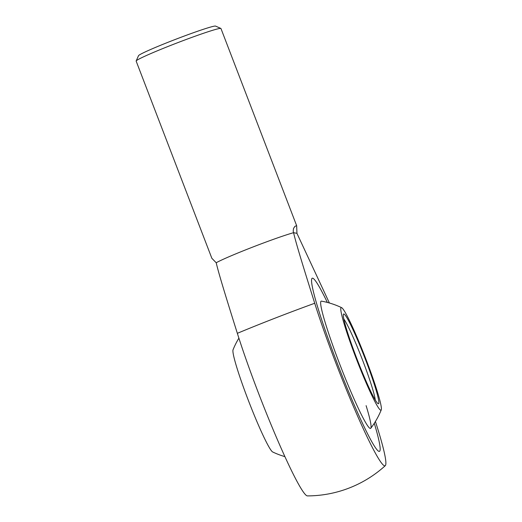 <?xml version="1.0" encoding="UTF-8"?>
<svg xmlns="http://www.w3.org/2000/svg" width="522" height="522" viewBox="0 0 522 522"><rect width="100%" height="100%" fill="white"/><g stroke="black" fill="none" stroke-linecap="round" stroke-linejoin="round"><path stroke-width="0.78" d="M296.666 225.739L220.963 28.534A45.427 2.29 159 0 0 220.871 28.442L215.586 26.1A41.329 2.081 159 0 0 173.245 40.24A41.329 2.081 159 0 0 138.519 55.684L136.164 60.963A45.427 2.29 159 0 0 136.151 61.087L211.854 258.299L216.199 262.749A45.427 2.29 -21 0 1 252.348 247.226A45.427 2.29 -21 0 1 293.573 232.688L293.194 231.096L293.527 228.44L294.982 226.261L296.666 225.739L296.946 233.347L329.395 303.001M220.871 28.442A45.427 2.29 159 0 0 174.335 43.985A45.427 2.29 159 0 0 136.164 60.963M216.199 262.749C218.561 272.765 223.664 289.808 237.347 333.323A96.661 4.874 -21 0 1 275.159 318.12A96.661 4.874 -21 0 1 314.72 303.262C301.037 259.747 295.935 242.704 293.573 232.688L296.946 233.347M237.347 333.323A108.361 8.691 68.8 0 0 276.967 438.656A108.361 8.691 68.8 0 0 307.249 495.88A108.361 8.691 68.8 0 0 307.438 495.9A116.086 116.086 0 0 0 385.314 465.644A108.361 8.691 -111.2 0 1 384.623 465.82A108.361 8.691 -111.2 0 1 354.34 408.589A108.361 8.691 -111.2 0 1 314.72 303.262M375.416 421.476A108.361 8.691 -111.2 0 1 385.314 465.644M374.287 423.27A92.87 7.445 -111.2 0 1 379.474 451.347A92.87 7.445 -111.2 0 1 337.205 363.097A92.87 7.445 -111.2 0 1 312.208 278.219A92.87 7.445 -111.2 0 1 327.34 302.434A92.87 7.445 68.8 0 0 312.208 278.219A92.87 7.445 68.8 0 0 337.205 363.097A92.87 7.445 68.8 0 0 379.474 451.347A92.87 7.445 68.8 0 0 374.287 423.27M366.105 405.646A68.278 5.474 -111.2 0 1 370.79 428.249A68.278 5.474 -111.2 0 1 370.281 428.445A68.278 5.474 -111.2 0 1 339.496 363.547A68.278 5.474 -111.2 0 1 321.395 301.122A79.97 79.97 0 0 1 341.577 307.634A55.012 4.411 -111.2 0 1 366.196 359.86A55.012 4.411 -111.2 0 1 381.282 409.822A55.012 4.411 -111.2 0 1 355.965 357.864A55.012 4.411 -111.2 0 1 341.395 307.569A55.012 4.411 -111.2 0 1 341.577 307.634M238.887 338.158A79.97 79.97 0 0 0 233.027 349.812A55.012 4.411 68.8 0 0 248.113 399.767A55.012 4.411 68.8 0 0 272.732 452A79.97 79.97 0 0 0 284.921 456.633M375.279 399.989A45.427 3.641 68.8 0 0 362.77 360.669A45.427 3.641 68.8 0 0 343.789 318.942M378.313 403.76A48.148 3.863 -111.2 0 1 378.176 403.708A48.148 3.863 -111.2 0 1 357.485 360.265A48.148 3.863 -111.2 0 1 343.411 314.237A48.148 3.863 -111.2 0 1 343.848 313.97A48.148 3.863 -111.2 0 1 365.557 359.736A48.148 3.863 -111.2 0 1 378.313 403.76M370.79 428.249A79.97 79.97 0 0 0 381.282 409.822"/></g></svg>
